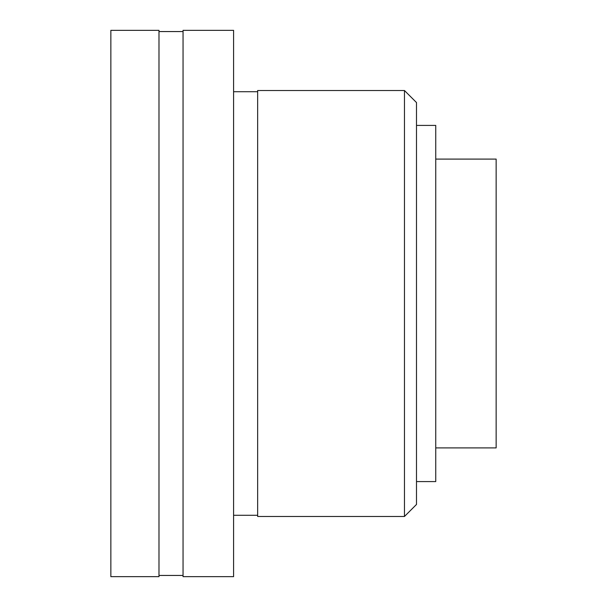 <?xml version="1.0" encoding="UTF-8"?>
<svg xmlns="http://www.w3.org/2000/svg" width="607" height="607" viewBox="0 0 607 607"><rect width="100%" height="100%" fill="white"/><g stroke="black" fill="none" stroke-linecap="round" stroke-linejoin="round"><path stroke-width="0.91" d="M416.493 102.545L416.493 504.455L404.459 516.481L404.459 90.519L416.493 102.545M404.459 90.519L257.656 90.519L257.656 516.481L404.459 516.481M183.048 576.65L183.048 30.35L233.589 30.35L233.589 576.65L183.048 576.65M158.981 576.65L158.981 30.35L110.853 30.35L110.853 576.65L158.981 576.65M416.493 481.586L435.743 481.586L435.743 125.414L416.493 125.414M435.743 447.898L496.147 447.898L496.147 159.102L435.743 159.102M257.656 91.718L233.589 91.718M183.048 31.556L158.981 31.556M183.048 575.444L158.981 575.444M257.656 515.282L233.589 515.282"/></g></svg>
